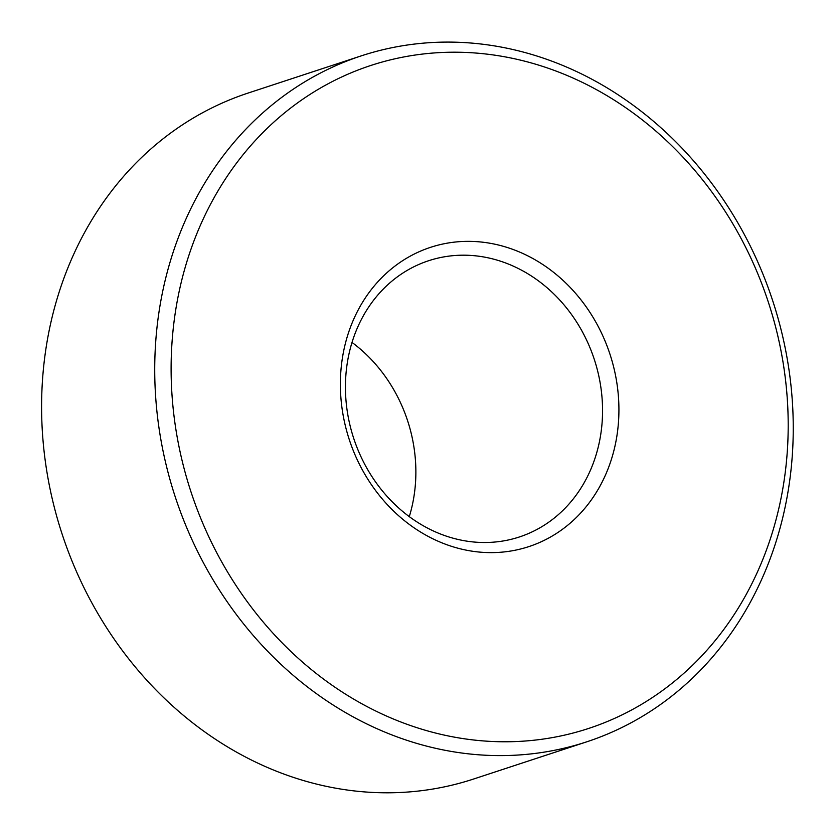 <?xml version="1.0" encoding="UTF-8"?>
<svg xmlns="http://www.w3.org/2000/svg" width="835" height="835" viewBox="0 0 835 835"><rect width="100%" height="100%" fill="white"/><g stroke="black" fill="none" stroke-linecap="round" stroke-linejoin="round"><path stroke-width="1.25" d="M474.489 255.719A145.384 126.607 71.8 0 0 428.585 260.739A145.384 126.607 71.8 0 0 347.475 412.678A145.384 126.607 71.8 0 0 473.487 541.978A145.384 126.607 71.8 0 0 519.391 536.968A145.384 126.607 71.8 0 0 600.511 385.018A145.384 126.607 71.8 0 0 474.489 255.719M352.015 342.433A145.384 126.607 -108.2 0 1 409.286 516.646M361.242 55.872L248.099 93.061A361.033 314.419 71.8 0 0 62.166 534.233A361.033 314.419 71.8 0 0 473.602 779.024L586.744 741.824A361.033 314.419 -108.2 0 1 472.746 754.287A361.033 314.419 -108.2 0 1 159.798 433.198A361.033 314.419 -108.2 0 1 361.242 55.872A361.033 314.419 -108.2 0 1 475.23 43.41A361.033 314.419 -108.2 0 1 788.177 364.509A361.033 314.419 -108.2 0 1 586.744 741.824M479.102 552.05A157.502 137.159 -108.2 0 1 359.3 307.885A157.502 137.159 -108.2 0 1 600.532 331.036A157.502 137.159 -108.2 0 1 479.102 552.05M478.445 740.499A348.926 303.867 71.8 0 0 747.461 250.886A348.926 303.867 71.8 0 0 213.04 199.586A348.926 303.867 71.8 0 0 478.445 740.499"/></g></svg>
